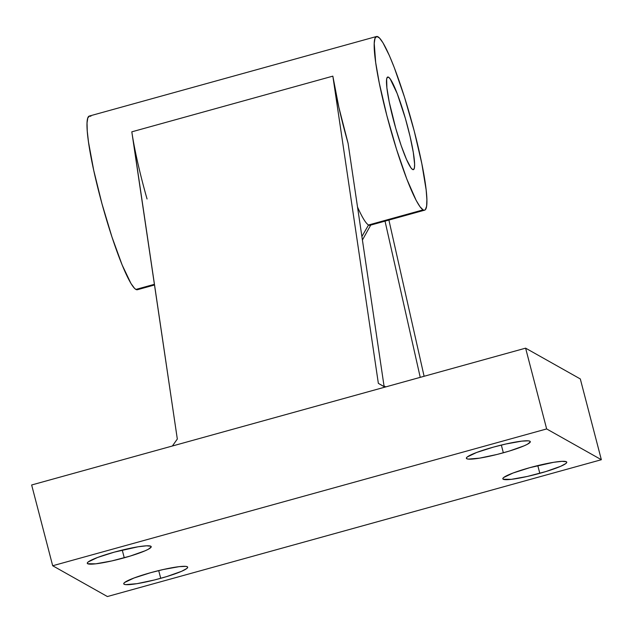 <?xml version="1.0" encoding="UTF-8"?>
<svg xmlns="http://www.w3.org/2000/svg" width="633" height="633" viewBox="0 0 633 633"><rect width="100%" height="100%" fill="white"/><g stroke="black" fill="none" stroke-linecap="round" stroke-linejoin="round"><path stroke-width="0.95" d="M371.183 224.264A90.1 11.212 -105.5 0 1 368.525 225L361.894 236.513L368.525 225L423.089 209.879A90.1 11.212 -105.5 0 1 388.29 120.982A90.1 11.212 -105.5 0 1 376.5 36.508A90.1 11.212 -105.5 0 1 378.004 36.801A90.1 11.212 -105.5 0 1 412.811 125.698A90.1 11.212 -105.5 0 1 424.601 210.172A90.1 11.212 -105.5 0 1 423.089 209.879L368.525 225A90.1 11.212 74.5 0 0 370.036 225.285L424.601 210.172M388.527 77.186A48.053 5.974 -105.5 0 1 407.09 124.598A48.053 5.974 -105.5 0 1 413.381 169.652A48.053 5.974 -105.5 0 1 412.574 169.494A48.053 5.974 -105.5 0 1 394.011 122.082A48.053 5.974 -105.5 0 1 387.72 77.028A48.053 5.974 -105.5 0 1 388.527 77.186L387.111 77.574L388.527 77.186L390.181 78.872L397.207 93.605L405.357 118.363L410.049 136.372L413.294 152.395L414.599 163.994L414.449 167.555L413.76 169.407L412.574 169.494L410.92 167.808L406.497 159.437L401.164 145.574L395.744 128.317L389.208 101.889L386.89 87.805L386.652 79.125L387.333 77.273L388.527 77.186M357.526 207.023A90.1 11.212 74.5 0 0 368.525 225A90.1 11.212 -105.5 0 1 357.526 207.023M332.847 76.142A90.1 11.212 74.5 0 0 348.087 143.303L338.845 107.286L332.847 76.142L378.352 383.361L384.12 386.605L348.087 143.303L384.12 386.605L378.352 383.361L332.847 76.142L131.814 131.83L332.847 76.142M147.054 198.984A90.1 11.212 -105.5 0 1 131.814 131.83L177.319 439.041L172.374 446.004L525.612 348.158L384.896 387.143L378.352 383.361L384.896 387.143L31.65 484.981L52.689 565.752L107.388 596.539L601.35 459.716L580.311 378.945L525.612 348.158L546.651 428.937L52.689 565.752L31.65 484.981L172.374 446.004L177.319 439.041L132.946 138.833M90.82 116.345A90.1 11.212 74.5 0 0 89.308 116.061A90.1 11.212 74.5 0 0 101.098 200.534A90.1 11.212 74.5 0 0 135.905 289.431L154.405 284.304L135.905 289.431A90.1 11.212 74.5 0 0 137.408 289.716L154.499 284.985M124.258 557.8A33.035 4.027 -14.6 0 1 87.275 563.307A33.035 4.027 -14.6 0 1 114.233 552.158L138.034 546.793L146.508 545.812L150.836 546.224L151.208 546.944L148.296 549.27L145.123 550.781L130.327 556.035L111.788 560.933L95.765 563.821L87.655 563.726L87.283 563.006L88.137 561.977L97.522 557.491L114.233 552.158A33.035 4.027 -14.6 0 1 151.216 546.651A33.035 4.027 -14.6 0 1 124.258 557.8L122.24 550.069L124.258 557.8M160.719 578.317A33.035 4.027 -14.6 0 1 123.736 583.824A33.035 4.027 -14.6 0 1 150.694 572.675L163.164 569.542L179.186 566.654L185.714 566.369L187.297 566.749L187.669 567.469L186.814 568.497L181.592 571.306L166.788 576.56L154.46 579.97L136.918 583.681L125.698 584.631L124.115 584.251L123.744 583.531L124.606 582.502L133.99 578.016L150.694 572.675A33.035 4.027 -14.6 0 1 187.677 567.168A33.035 4.027 -14.6 0 1 160.719 578.317L158.709 570.586L160.719 578.317M503.346 452.793A33.035 4.027 -14.6 0 1 466.363 458.3A33.035 4.027 -14.6 0 1 493.321 447.151L505.791 444.018L521.814 441.13L528.341 440.837L529.924 441.225L530.296 441.945L527.384 444.263L524.219 445.782L509.415 451.036L497.087 454.447L479.537 458.157L468.325 459.107L466.743 458.727L466.371 458.007L467.225 456.979L476.609 452.492L493.321 447.151A33.035 4.027 -14.6 0 1 530.304 441.644A33.035 4.027 -14.6 0 1 503.346 452.793L501.336 445.062L503.346 452.793M539.807 473.318A33.035 4.027 -14.6 0 1 502.824 478.825A33.035 4.027 -14.6 0 1 529.781 467.676L553.59 462.312L562.064 461.33L566.385 461.742L566.757 462.462L565.902 463.491L560.68 466.299L545.875 471.553L527.336 476.451L511.314 479.339L503.203 479.244L502.831 478.524L503.694 477.496L513.078 473.009L529.781 467.676A33.035 4.027 -14.6 0 1 566.764 462.169A33.035 4.027 -14.6 0 1 539.807 473.318L537.797 465.587L539.807 473.318M385.03 221.131L420.233 377.347L385.03 221.131M424.102 376.279L388.899 220.062L424.102 376.279M546.651 428.937L525.612 348.158L580.311 378.945L601.35 459.716L546.651 428.937L52.689 565.752L107.388 596.539L601.35 459.716L546.651 428.937M89.585 116.013L87.821 117.841L87.037 122.937L87.259 131.11L88.493 142.037L93.731 170.404L101.96 203.715L111.93 236.9L122.114 264.903L130.96 283.473L134.457 288.26L135.905 289.431L137.424 289.716M423.089 209.879L424.324 210.219L425.329 209.721L426.61 206.239L426.887 199.569L426.159 189.979L421.807 163.567L414.227 131.039L404.558 97.332L394.28 67.589L389.406 55.657L382.949 42.759L379.46 37.972L376.777 36.461L375.005 38.289L374.222 43.392L375.678 62.493L379.294 83.113L386.874 115.649L396.543 149.348L406.821 179.092L416.142 200.352L419.988 206.714L423.089 209.879M384.017 385.924L385.726 386.905L384.017 385.924M362.408 240.034L370.716 225.095M89.308 116.061L376.5 36.508"/></g></svg>
